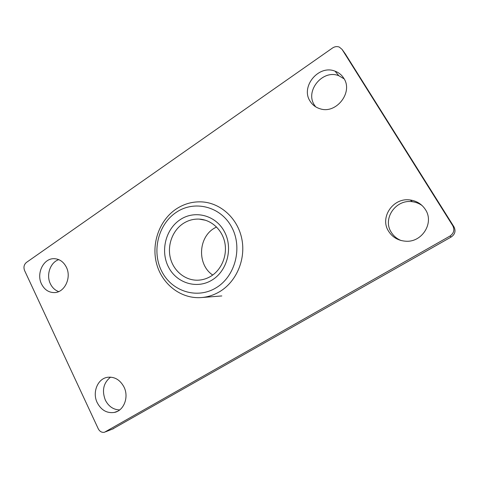 <?xml version="1.0" encoding="UTF-8"?>
<svg xmlns="http://www.w3.org/2000/svg" width="479" height="479" viewBox="0 0 479 479"><rect width="100%" height="100%" fill="white"/><g stroke="black" fill="none" stroke-linecap="round" stroke-linejoin="round"><path stroke-width="0.72" d="M449.955 236.069L104.434 432.28C101.787 432.693 99.722 431.525 98.249 428.759L24.567 270.515C23.375 267.234 23.998 264.54 26.435 262.426L332.516 48.008C334.749 46.535 337.012 46.224 339.306 47.074L342.084 49.415L452.769 225.711C454.805 229.86 453.864 233.315 449.955 236.069L451.23 236.979L112.463 429.088M345.305 53.911L453.978 226.872L452.769 225.711M451.23 236.979C455.044 234.291 455.96 230.92 453.978 226.872M58.683 291.603C55.043 290.286 52.277 287.693 50.385 283.813C45.924 274.982 50.307 262.288 58.791 259.648M119.678 409.928C113.397 409.725 108.619 406.455 105.344 400.127C101.71 390.517 103.452 382.853 110.571 377.135M315.631 106.799L314.374 104.997C304.806 90.914 322.75 69.06 338.815 75.73L344.144 78.861M401.115 240.524C396.881 238.799 393.594 236.039 391.253 232.243C382.254 218.747 395.798 198.965 412.443 201.737C416.065 202.222 419.329 203.527 422.239 205.665M123.971 386.966C129.162 397.037 123.911 410.76 114.307 412.443C106.931 413.461 101.243 410.21 97.231 402.701C92.058 392.415 97.65 378.572 107.595 377.284C114.601 376.566 120.061 379.793 123.971 386.966M343.76 78.215C353.496 92.243 336.24 114.283 320.188 108.805C315.817 107.518 312.446 104.967 310.081 101.153C300.321 86.771 318.631 64.378 335.031 71.161C338.737 72.533 341.647 74.886 343.76 78.215M425.412 209.58C434.417 222.783 422.143 242.452 405.935 241.224C398.342 240.739 392.558 237.416 388.589 231.249C379.392 217.436 393.229 197.174 410.264 200C416.808 200.964 421.855 204.162 425.412 209.58M66.324 267.126C71.79 277.533 64.671 292.609 54.414 292.597C48.744 292.585 44.445 289.723 41.523 284.011C36.105 273.437 43.505 258.283 54.019 258.684C59.378 258.87 63.479 261.684 66.324 267.126M212.131 279.999C196.935 289.502 176.637 283.143 168.53 267.12C160.202 251.23 165.506 229.309 180.14 219.693C194.636 209.85 215.454 214.993 224.256 231.369C233.285 247.607 227.453 270.743 212.131 279.999M176.236 212.341C158.052 224.406 151.496 251.625 161.8 271.437C171.835 291.406 197.12 299.543 216.227 287.723C235.494 276.215 242.871 247.092 231.471 226.741C220.352 206.215 194.246 199.982 176.236 212.341M176.14 209.042C159.285 220.352 151.119 243.691 156.651 263.947C162.1 284.221 180.811 298.908 200.875 297.597C207.599 297.136 213.945 295.106 219.933 291.501C236.53 281.46 245.925 259.259 241.841 238.997C237.835 218.705 221.106 203.312 202.587 201.94C193.055 201.318 184.241 203.683 176.14 209.042M211.065 276.149C206.994 278.64 202.659 279.987 198.055 280.191C185.445 280.694 173.751 271.252 170.44 258.313C167.075 245.392 172.428 230.621 183.146 223.555C188.073 220.346 193.408 218.861 199.15 219.107C211.131 219.681 222.022 229.411 224.753 242.356C227.531 255.283 221.681 269.599 211.065 276.149M212.712 275.036C197.258 264.839 198.013 237.967 213.981 228.399L216.52 226.962M105.631 431.807L113.625 428.621M342.084 49.415L345.718 54.486M114.307 412.443L117.529 411.293M410.264 200L412.443 201.737M335.031 71.161L338.815 75.73M54.019 258.684L54.923 258.714M221.801 295.944L201.964 297.513M199.15 219.107L205.533 220.256"/></g></svg>
